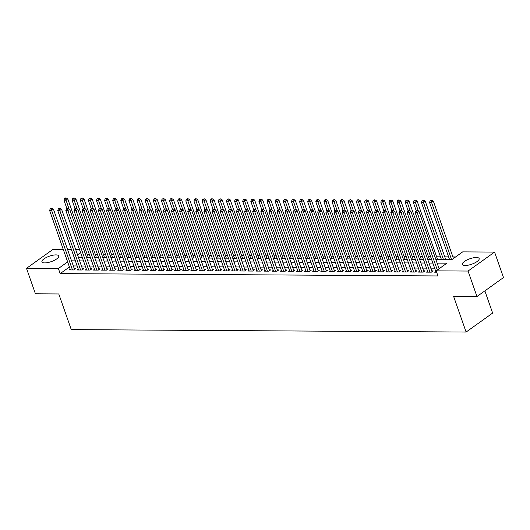 <?xml version="1.0" encoding="UTF-8"?>
<svg xmlns="http://www.w3.org/2000/svg" width="530" height="530" viewBox="0 0 530 530"><rect width="100%" height="100%" fill="white"/><g stroke="black" fill="none" stroke-linecap="round" stroke-linejoin="round"><path stroke-width="0.79" d="M465.161 265.503A8.897 2.875 160.7 0 1 462.352 264.444A8.897 2.875 160.7 0 1 466.85 260.025A8.897 2.875 160.7 0 1 476.344 257.5A8.897 2.875 160.7 0 1 479.153 258.56A8.897 2.875 160.7 0 1 474.655 262.973A8.897 2.875 160.7 0 1 465.161 265.503M44.732 262.906A8.897 2.875 160.7 0 1 41.93 261.846A8.897 2.875 160.7 0 1 46.421 257.434A8.897 2.875 160.7 0 1 55.922 254.903A8.897 2.875 160.7 0 1 58.724 255.964A8.897 2.875 160.7 0 1 54.232 260.382A8.897 2.875 160.7 0 1 44.732 262.906M484.864 290.884L492.635 313.078L466.102 332.052L71.272 329.614L58.777 293.951L35.424 293.805L26.5 268.332L53.027 249.352L63.262 249.418M67.542 249.444L71.384 249.464M75.664 249.491L79.513 249.517M455.641 256.924L452.885 256.904M448.605 256.878L444.756 256.858M440.483 256.831L436.634 256.805M430.632 256.772L428.512 256.758M422.509 256.719L420.389 256.706M414.387 256.666L412.26 256.652M406.265 256.619L404.138 256.606M398.136 256.566L396.016 256.553M390.014 256.52L387.887 256.507M381.892 256.467L379.765 256.454M373.763 256.421L371.643 256.407M365.64 256.368L363.52 256.354M357.518 256.315L355.392 256.301M349.396 256.268L347.269 256.255M341.267 256.215L339.147 256.202M333.145 256.169L331.018 256.156M325.022 256.116L322.896 256.103M316.894 256.07L314.774 256.056M308.771 256.017L306.651 256.003M300.649 255.964L298.522 255.95M292.527 255.917L290.4 255.904M284.398 255.864L282.278 255.851M276.276 255.818L274.149 255.804M268.154 255.765L266.027 255.751M260.025 255.718L257.905 255.705M251.902 255.665L249.776 255.652M243.78 255.612L241.653 255.599M235.651 255.566L233.531 255.553M227.529 255.513L225.409 255.5M219.407 255.467L217.28 255.453M211.285 255.414L209.158 255.4M203.156 255.367L201.036 255.354M195.033 255.314L192.907 255.301M186.911 255.261L184.785 255.248M178.782 255.215L176.662 255.202M170.66 255.162L168.54 255.149M162.538 255.115L160.411 255.102M154.416 255.062L152.289 255.049M146.287 255.016L144.167 255.003M138.164 254.963L136.038 254.95M130.042 254.91L127.916 254.897M121.913 254.864L119.793 254.85M113.791 254.811L111.671 254.798M105.669 254.764L103.542 254.751M97.547 254.711L95.42 254.698M89.418 254.665L87.298 254.652M435.852 259.475L451.938 259.574L462.69 251.882L494.576 252.081L468.05 271.055L436.163 270.856L446.916 263.165L437.124 263.105M468.05 271.055L476.974 296.528L503.5 277.554L494.576 252.081M435.746 271.373L434.613 272.181L436.627 272.195M427.624 271.32L426.491 272.135L431.367 272.162L433.156 270.883L431.738 270.87M419.502 271.267L418.362 272.082L423.238 272.115L425.033 270.83L423.609 270.823M411.373 271.221L410.24 272.029L415.116 272.062L416.911 270.777L415.487 270.77M403.25 271.168L402.118 271.983L406.994 272.009L408.782 270.731L407.365 270.724M395.128 271.121L393.995 271.93L398.865 271.963L400.66 270.678L399.236 270.671M387.006 271.069L385.867 271.883L390.742 271.91L392.538 270.631L391.113 270.618M378.877 271.022L377.744 271.83L382.62 271.863L384.409 270.578L382.991 270.572M370.755 270.969L369.622 271.784L374.498 271.81L376.287 270.532L374.862 270.519M362.633 270.923L361.493 271.731L366.369 271.764L368.165 270.479L366.74 270.472M354.504 270.87L353.371 271.678L358.247 271.711L360.042 270.426L358.618 270.419M346.382 270.817L345.249 271.632L350.125 271.658L351.913 270.38L350.496 270.373M338.259 270.77L337.126 271.579L341.996 271.612L343.791 270.327L342.367 270.32M330.137 270.717L328.998 271.532L333.873 271.559L335.669 270.28L334.244 270.267M322.008 270.671L320.875 271.479L325.751 271.512L327.54 270.227L326.122 270.221M313.886 270.618L312.753 271.433L317.622 271.459L319.418 270.181L317.993 270.168M305.764 270.572L304.624 271.38L309.5 271.413L311.296 270.128L309.871 270.121M297.635 270.519L296.502 271.327L301.378 271.36L303.167 270.075L301.749 270.068M289.512 270.466L288.38 271.281L293.256 271.307L295.044 270.028L293.627 270.022M281.39 270.419L280.257 271.227L285.127 271.261L286.922 269.975L285.498 269.969M273.268 270.366L272.128 271.181L277.005 271.208L278.8 269.929L277.375 269.916M265.139 270.32L264.006 271.128L268.882 271.161L270.671 269.876L269.253 269.869M257.017 270.267L255.884 271.082L260.753 271.108L262.549 269.83L261.124 269.816M248.895 270.221L247.755 271.029L252.631 271.062L254.427 269.777L253.002 269.77M240.766 270.168L239.633 270.976L244.509 271.009L246.298 269.724L244.88 269.717M232.644 270.115L231.511 270.929L236.387 270.956L238.175 269.677L236.758 269.671M224.521 270.068L223.388 270.876L228.258 270.909L230.053 269.624L228.629 269.618M216.392 270.015L215.26 270.83L220.135 270.856L221.931 269.578L220.506 269.565M208.27 269.969L207.137 270.777L212.013 270.81L213.802 269.525L212.384 269.518M200.148 269.916L199.015 270.731L203.884 270.757L205.68 269.478L204.255 269.465M192.026 269.869L190.886 270.678L195.762 270.711L197.557 269.425L196.133 269.419M183.897 269.816L182.764 270.625L187.64 270.658L189.429 269.373L188.011 269.366M175.774 269.763L174.642 270.578L179.518 270.605L181.306 269.326L179.889 269.32M167.652 269.717L166.513 270.525L171.389 270.558L173.184 269.273L171.76 269.267M159.523 269.664L158.391 270.479L163.266 270.505L165.062 269.227L163.637 269.214M151.401 269.618L150.268 270.426L155.144 270.459L156.933 269.174L155.515 269.167M143.279 269.565L142.146 270.38L147.015 270.406L148.811 269.127L147.386 269.114M135.157 269.518L134.017 270.327L138.893 270.36L140.689 269.074L139.264 269.068M127.028 269.465L125.895 270.28L130.771 270.307L132.56 269.028L131.142 269.015M118.905 269.412L117.773 270.227L122.649 270.254L124.437 268.975L123.013 268.968M110.783 269.366L109.644 270.174L114.52 270.207L116.315 268.922L114.891 268.915M102.654 269.313L101.522 270.128L106.397 270.154L108.193 268.876L106.768 268.862M94.532 269.267L93.399 270.075L98.275 270.108L100.064 268.823L98.646 268.816M86.41 269.214L85.277 270.028L90.146 270.055L91.942 268.776L90.517 268.763M78.288 269.167L77.148 269.975L82.024 270.008L83.819 268.723L82.395 268.717M69.423 267.007L60.175 273.619L437.946 275.951L436.163 270.856M439.867 268.206L438.906 268.2M434.626 268.173L430.784 268.147M426.504 268.12L422.655 268.101M418.382 268.074L414.533 268.048M410.253 268.021L406.411 268.001M402.131 267.975L398.282 267.948M394.009 267.922L390.159 267.902M385.886 267.875L382.037 267.849M377.757 267.822L373.915 267.796M369.635 267.769L365.786 267.749M361.513 267.723L357.664 267.696M353.384 267.67L349.542 267.65M345.262 267.623L341.413 267.597M337.14 267.57L333.29 267.551M329.017 267.524L325.168 267.498M320.889 267.471L317.046 267.445M312.766 267.418L308.917 267.398M304.644 267.372L300.795 267.345M296.515 267.319L292.673 267.299M288.393 267.272L284.544 267.246M280.271 267.219L276.421 267.2M272.142 267.173L268.299 267.147M264.019 267.12L260.177 267.094M255.897 267.067L252.048 267.047M247.775 267.021L243.926 266.994M239.646 266.968L235.804 266.948M231.524 266.921L227.675 266.895M223.402 266.868L219.552 266.848M215.273 266.822L211.43 266.795M207.15 266.769L203.308 266.742M199.028 266.723L195.179 266.696M190.906 266.669L187.057 266.643M182.777 266.616L178.935 266.597M174.655 266.57L170.806 266.544M166.533 266.517L162.684 266.497M158.404 266.471L154.561 266.444M150.281 266.418L146.439 266.398M142.159 266.371L138.31 266.345M134.037 266.318L130.188 266.292M125.908 266.265L122.066 266.245M117.786 266.219L113.937 266.192M109.664 266.166L105.814 266.146M101.535 266.12L97.692 266.093M93.412 266.067L89.563 266.047M85.29 266.02L81.441 265.994M77.168 265.967L73.319 265.941M70.159 269.114L69.026 269.929L73.902 269.956L75.691 268.677L74.273 268.664M476.974 296.528L453.614 296.389L466.102 332.052M60.175 273.619L58.386 268.524L26.5 268.332M67.635 261.913L58.386 268.524M432.844 263.079L428.995 263.052M424.722 263.026L420.873 263.006M416.593 262.979L412.751 262.953M408.471 262.926L404.622 262.906M400.349 262.88L396.5 262.853M392.226 262.827L388.377 262.8M384.098 262.781L380.255 262.754M375.975 262.728L372.126 262.701M367.853 262.675L364.004 262.655M359.724 262.628L355.882 262.602M351.602 262.575L347.753 262.555M343.48 262.529L339.631 262.502M335.351 262.476L331.508 262.456M327.229 262.43L323.386 262.403M319.106 262.377L315.257 262.35M310.984 262.323L307.135 262.304M302.855 262.277L299.013 262.251M294.733 262.224L290.884 262.204M286.611 262.178L282.762 262.151M278.482 262.125L274.639 262.105M270.36 262.078L266.517 262.052M262.237 262.025L258.388 261.999M254.115 261.972L250.266 261.952M245.986 261.926L242.144 261.899M237.864 261.873L234.015 261.853M229.742 261.827L225.893 261.8M221.613 261.774L217.77 261.754M213.491 261.727L209.641 261.701M205.368 261.674L201.519 261.648M197.246 261.621L193.397 261.601M189.117 261.575L185.275 261.548M180.995 261.522L177.146 261.502M172.873 261.476L169.024 261.449M164.744 261.423L160.901 261.403M156.622 261.376L152.772 261.35M148.499 261.323L144.65 261.297M140.377 261.27L136.528 261.25M132.248 261.224L128.406 261.197M124.126 261.171L120.277 261.151M116.004 261.124L112.155 261.098M107.875 261.071L104.032 261.052M99.753 261.025L95.903 260.998M91.63 260.972L87.781 260.945M83.502 260.919L79.659 260.899M75.379 260.873L71.537 260.846M78.387 257.269L82.236 257.295M86.509 257.322L90.358 257.341M94.638 257.368L98.481 257.394M102.76 257.421L106.609 257.441M110.883 257.467L114.732 257.494M119.005 257.52L122.854 257.547M127.134 257.573L130.976 257.593M135.256 257.62L139.105 257.646M143.378 257.673L147.227 257.693M151.507 257.719L155.35 257.746M159.629 257.772L163.478 257.792M167.752 257.819L171.601 257.845M175.881 257.871L179.723 257.898M184.003 257.924L187.845 257.944M192.125 257.971L195.974 257.997M200.247 258.024L204.096 258.044M208.376 258.07L212.219 258.097M216.498 258.123L220.347 258.143M224.621 258.17L228.47 258.196M232.749 258.223L236.592 258.249M240.872 258.276L244.714 258.296M248.994 258.322L252.843 258.349M257.116 258.375L260.965 258.395M265.245 258.421L269.088 258.448M273.367 258.474L277.216 258.494M281.49 258.521L285.339 258.547M289.618 258.574L293.461 258.6M297.741 258.62L301.59 258.647M305.863 258.673L309.712 258.7M313.985 258.726L317.834 258.746M322.114 258.772L325.957 258.799M330.236 258.825L334.085 258.845M338.359 258.872L342.208 258.898M346.488 258.925L350.33 258.945M354.61 258.971L358.459 258.998M362.732 259.024L366.581 259.051M370.854 259.077L374.703 259.097M378.983 259.124L382.826 259.15M387.105 259.177L390.954 259.197M395.228 259.223L399.077 259.25M403.356 259.276L407.199 259.296M411.479 259.322L415.328 259.349M419.601 259.375L423.45 259.402M427.73 259.428L431.572 259.448M80.606 252.638L77.532 254.831M73.889 269.956L74.558 269.478A1.139 0.722 -125.6 0 0 74.558 269.485L53.431 209.151L51.635 210.436L72.478 269.949M51.105 208.721L51.821 208.21L50.29 208.714L51.105 208.721L51.635 210.436L49.608 210.423L70.45 269.936M53.431 209.151L51.821 208.21M50.29 208.714L49.608 210.423M88.232 257.328L67.774 198.896L65.978 200.181L63.944 200.168L66.886 208.568M69.019 208.866L65.442 198.465L66.157 197.955L65.349 197.948L64.633 198.458L65.442 198.465M63.944 200.168L64.633 198.458M66.157 197.955L67.774 198.896M82.017 270.008L82.68 269.531A1.139 0.722 -125.6 0 0 82.68 269.538L61.553 209.204L59.764 210.483L80.6 269.995M59.227 208.774L59.943 208.257L58.413 208.767L59.227 208.774L59.764 210.483L57.73 210.47L78.572 269.982M61.553 209.204L59.943 208.257M58.413 208.767L57.73 210.47M90.14 270.055L90.802 269.578A1.139 0.722 -125.6 0 0 90.809 269.584L69.682 209.251L67.886 210.536L88.729 270.048M67.35 208.82L68.065 208.31L66.541 208.82L67.35 208.82L67.886 210.536L65.853 210.523L86.695 270.035M69.682 209.251L68.065 208.31M66.541 208.82L65.853 210.523M98.262 270.108L98.931 269.631A1.139 0.722 -125.6 0 0 98.931 269.637L77.804 209.304L76.009 210.589L96.851 270.095M75.472 208.873L76.194 208.363L74.664 208.866L75.472 208.873L76.009 210.589L73.981 210.576L94.817 270.088M77.804 209.304L76.194 208.363M74.664 208.866L73.981 210.576M106.391 270.154L107.053 269.684L85.926 209.357L84.138 210.635L104.973 270.148M83.601 208.926L84.316 208.409L82.786 208.919L83.601 208.926L84.138 210.635L82.104 210.622L102.946 270.134M85.926 209.357L84.316 208.409M82.786 208.919L82.104 210.622M96.361 257.381L75.896 198.949L74.101 200.227L72.073 200.214L75.015 208.615M77.148 208.919L73.564 198.518L74.286 198.001L73.471 197.995L72.756 198.511L73.564 198.518M72.073 200.214L72.756 198.511M74.286 198.001L75.896 198.949M104.483 257.428L84.018 198.995L82.23 200.28L80.196 200.267L83.137 208.668M85.27 208.966L81.693 198.565L82.408 198.054L80.878 198.558L81.693 198.565M80.196 200.267L80.878 198.558M82.408 198.054L84.018 198.995M112.605 257.481L92.141 199.048L90.352 200.327L88.318 200.314L91.259 208.714M93.393 209.019L89.815 198.618L90.531 198.101L89 198.611L89.815 198.618M88.318 200.314L89 198.611M90.531 198.101L92.141 199.048M120.734 257.534L100.269 199.094L98.474 200.38L96.447 200.367L99.388 208.767M101.522 209.072L97.937 198.664L98.659 198.154L97.845 198.147L97.129 198.657L97.937 198.664M96.447 200.367L97.129 198.657M98.659 198.154L100.269 199.094M114.513 270.207L115.176 269.73A1.139 0.722 -125.6 0 0 115.182 269.737L94.049 209.403L92.26 210.688L113.102 270.201M91.723 208.972L92.439 208.462L90.908 208.966L91.723 208.972L92.26 210.688L90.226 210.675L111.068 270.187M94.049 209.403L92.439 208.462M90.908 208.966L90.226 210.675M128.856 257.58L108.392 199.148L106.596 200.426L104.569 200.419L107.51 208.82M109.644 209.118L106.066 198.717L106.782 198.2L105.251 198.71L106.066 198.717M104.569 200.419L105.251 198.71M106.782 198.2L108.392 199.148M122.635 270.254L123.305 269.783L102.177 209.456L100.382 210.735L121.224 270.247M99.845 209.025L100.568 208.509L99.037 209.019L99.845 209.025L100.382 210.735L98.355 210.721L119.19 270.234M102.177 209.456L100.568 208.509M99.037 209.019L98.355 210.721M136.978 257.633L116.514 199.194L114.725 200.479L112.691 200.466L115.633 208.866M117.766 209.171L114.189 198.763L114.904 198.253L114.096 198.246L113.374 198.763L114.189 198.763M112.691 200.466L113.374 198.763M114.904 198.253L116.514 199.194M130.764 270.307L131.427 269.83A1.139 0.722 -125.6 0 0 131.427 269.836L110.3 209.502L108.504 210.788L129.346 270.3M107.974 209.072L108.69 208.562L107.159 209.065L107.974 209.072L108.504 210.788L106.477 210.774L127.319 270.287M110.3 209.502L108.69 208.562M107.159 209.065L106.477 210.774M145.101 257.679L124.643 199.247L122.847 200.532L120.814 200.519L123.762 208.919M125.888 209.218L122.311 198.816L123.026 198.306L121.502 198.81L122.311 198.816M120.814 200.519L121.502 198.81M123.026 198.306L124.643 199.247M138.886 270.36L139.549 269.883L118.422 209.555L116.633 210.834L137.475 270.346M116.097 209.125L116.812 208.608L115.282 209.118L116.097 209.125L116.633 210.834L114.599 210.821L135.441 270.333M118.422 209.555L116.812 208.608M115.282 209.118L114.599 210.821M153.23 257.732L132.765 199.3L130.97 200.578L128.942 200.565L131.884 208.966M134.017 209.27L130.433 198.869L131.155 198.352L130.34 198.346L129.625 198.863L130.433 198.869M128.942 200.565L129.625 198.863M131.155 198.352L132.765 199.3M147.009 270.406L147.671 269.929A1.139 0.722 -125.6 0 0 147.678 269.936L126.551 209.602L124.755 210.887L145.598 270.399M124.219 209.171L124.934 208.661L123.41 209.171L124.219 209.171L124.755 210.887L122.722 210.874L143.564 270.386M126.551 209.602L124.934 208.661M123.41 209.171L122.722 210.874M161.352 257.779L140.887 199.346L139.099 200.631L137.065 200.618L140.006 209.019M142.139 209.317L138.562 198.916L139.277 198.406L137.747 198.909L138.562 198.916M137.065 200.618L137.747 198.909M139.277 198.406L140.887 199.346M155.131 270.459L155.8 269.982L134.673 209.655L132.878 210.94L153.72 270.446M132.341 209.224L133.063 208.714L131.533 209.218L132.341 209.224L132.878 210.94L130.85 210.927L151.693 270.439M134.673 209.655L133.063 208.714M131.533 209.218L130.85 210.927M169.474 257.832L149.009 199.399L147.221 200.678L145.187 200.665L148.128 209.065M150.262 209.37L146.684 198.969L147.4 198.452L145.869 198.962L146.684 198.969M145.187 200.665L145.869 198.962M147.4 198.452L149.009 199.399M163.26 270.505L163.922 270.035L142.795 209.708L141.006 210.986L161.842 270.499M140.47 209.27L141.185 208.76L139.655 209.27L140.47 209.27L141.006 210.986L138.973 210.973L159.815 270.485M142.795 209.708L141.185 208.76M139.655 209.27L138.973 210.973M177.603 257.885L157.138 199.446L155.343 200.731L153.316 200.718L156.257 209.118M158.391 209.423L154.806 199.015L155.528 198.505L154.714 198.498L153.998 199.008L154.806 199.015M153.316 200.718L153.998 199.008M155.528 198.505L157.138 199.446M171.382 270.558L172.045 270.081L150.917 209.754L149.129 211.039L169.971 270.552M148.592 209.323L149.308 208.813L147.777 209.317L148.592 209.323L149.129 211.039L147.095 211.026L167.937 270.538M150.917 209.754L149.308 208.813M147.777 209.317L147.095 211.026M185.725 257.931L165.261 199.499L163.465 200.777L161.438 200.764L164.38 209.171M166.513 209.469L162.935 199.068L163.651 198.551L162.12 199.061L162.935 199.068M161.438 200.764L162.12 199.061M163.651 198.551L165.261 199.499M179.504 270.605L180.173 270.134L159.046 209.807L157.251 211.086L178.093 270.598M156.714 209.376L157.436 208.86L155.906 209.37L156.714 209.376L157.251 211.086L155.224 211.073L176.059 270.585M159.046 209.807L157.436 208.86M155.906 209.37L155.224 211.073M187.633 270.658L188.296 270.181L167.169 209.853L165.373 211.139L186.215 270.651M164.843 209.423L165.559 208.913L164.028 209.416L164.843 209.423L165.373 211.139L163.346 211.125L184.188 270.638M167.169 209.853L165.559 208.913M164.028 209.416L163.346 211.125M195.756 270.711L196.418 270.234A1.139 0.722 -125.6 0 0 196.418 270.24L175.291 209.906L173.502 211.185L194.344 270.697M172.965 209.476L173.681 208.959L172.151 209.469L172.965 209.476L173.502 211.185L171.468 211.172L192.31 270.684M175.291 209.906L173.681 208.959M172.151 209.469L171.468 211.172M203.878 270.757L204.54 270.28L183.42 209.953L181.624 211.238L202.467 270.75M181.088 209.522L181.803 209.012L180.279 209.522L181.088 209.522L181.624 211.238L179.59 211.225L200.433 270.737M183.42 209.953L181.803 209.012M180.279 209.522L179.59 211.225M212 270.81L212.669 270.333A1.139 0.722 -125.6 0 0 212.669 270.34L191.542 210.006L189.747 211.285L210.589 270.797M189.217 209.575L189.932 209.058L188.402 209.569L189.217 209.575L189.747 211.285L187.719 211.278L208.562 270.79M191.542 210.006L189.932 209.058M188.402 209.569L187.719 211.278M220.129 270.856L220.791 270.38L199.664 210.059L197.875 211.338L218.711 270.85M197.339 209.622L198.054 209.111L196.524 209.622L197.339 209.622L197.875 211.338L195.842 211.324L216.684 270.837M199.664 210.059L198.054 209.111M196.524 209.622L195.842 211.324M228.251 270.909L228.914 270.433A1.139 0.722 -125.6 0 0 228.92 270.439L207.786 210.105L205.998 211.39L226.84 270.903M205.461 209.675L206.177 209.165L204.646 209.668L205.461 209.675L205.998 211.39L203.964 211.377L224.806 270.89M207.786 210.105L206.177 209.165M204.646 209.668L203.964 211.377M236.373 270.956L237.042 270.485L215.915 210.158L214.12 211.437L234.962 270.949M213.583 209.728L214.305 209.211L212.775 209.721L213.583 209.728L214.12 211.437L212.093 211.424L232.928 270.936M215.915 210.158L214.305 209.211M212.775 209.721L212.093 211.424M244.502 271.009L245.165 270.532A1.139 0.722 -125.6 0 0 245.165 270.538L224.038 210.205L222.249 211.49L243.084 271.002M221.712 209.774L222.428 209.264L220.897 209.767L221.712 209.774L222.249 211.49L220.215 211.477L241.057 270.989M224.038 210.205L222.428 209.264M220.897 209.767L220.215 211.477M252.624 271.062L253.287 270.585A1.139 0.722 -125.6 0 0 253.287 270.591L232.16 210.258L230.371 211.536L251.213 271.049M229.834 209.827L230.55 209.31L229.02 209.82L229.834 209.827L230.371 211.536L228.337 211.523L249.179 271.035M232.16 210.258L230.55 209.31M229.02 209.82L228.337 211.523M260.747 271.108L261.416 270.631A1.139 0.722 -125.6 0 0 261.416 270.638L240.289 210.304L238.493 211.589L259.336 271.102M237.957 209.873L238.672 209.363L237.148 209.873L237.957 209.873L238.493 211.589L236.466 211.576L257.302 271.088M240.289 210.304L238.672 209.363M237.148 209.873L236.466 211.576M268.869 271.161L269.538 270.684A1.139 0.722 -125.6 0 0 269.538 270.691L248.411 210.357L246.616 211.636L267.458 271.148M246.086 209.926L246.801 209.41L245.271 209.92L246.086 209.926L246.616 211.636L244.588 211.629L265.431 271.135M248.411 210.357L246.801 209.41M245.271 209.92L244.588 211.629M276.998 271.208L277.66 270.731A1.139 0.722 -125.6 0 0 277.66 270.737L256.533 210.41L254.744 211.689L275.58 271.201M254.208 209.973L254.923 209.463L253.393 209.973L254.208 209.973L254.744 211.689L252.711 211.675L273.553 271.188M256.533 210.41L254.923 209.463M253.393 209.973L252.711 211.675M285.12 271.261L285.783 270.784L264.662 210.456L262.867 211.742L283.709 271.254M262.33 210.026L263.046 209.516L261.515 210.019L262.33 210.026L262.867 211.742L260.833 211.728L281.675 271.241M264.662 210.456L263.046 209.516M261.515 210.019L260.833 211.728M293.242 271.307L293.911 270.837L272.784 210.509L270.989 211.788L291.831 271.3M270.452 210.079L271.174 209.562L269.644 210.072L270.452 210.079L270.989 211.788L268.962 211.775L289.797 271.287M272.784 210.509L271.174 209.562M269.644 210.072L268.962 211.775M301.371 271.36L302.034 270.883A1.139 0.722 -125.6 0 0 302.034 270.89L280.907 210.556L279.118 211.841L299.953 271.353M278.581 210.125L279.297 209.615L277.766 210.119L278.581 210.125L279.118 211.841L277.084 211.828L297.926 271.34M280.907 210.556L279.297 209.615M277.766 210.119L277.084 211.828M309.493 271.413L310.156 270.936A1.139 0.722 -125.6 0 0 310.163 270.943L289.029 210.609L287.24 211.887L308.082 271.4M286.703 210.178L287.419 209.661L285.889 210.172L286.703 210.178L287.24 211.887L285.206 211.874L306.048 271.386M289.029 210.609L287.419 209.661M285.889 210.172L285.206 211.874M317.616 271.459L318.285 270.982A1.139 0.722 -125.6 0 0 318.285 270.989L297.158 210.655L295.362 211.94L316.205 271.453M294.826 210.224L295.548 209.714L294.017 210.224L294.826 210.224L295.362 211.94L293.335 211.927L314.171 271.44M297.158 210.655L295.548 209.714M294.017 210.224L293.335 211.927M325.738 271.512L326.407 271.035A1.139 0.722 -125.6 0 0 326.407 271.042L305.28 210.708L303.485 211.987L324.327 271.499M302.955 210.277L303.67 209.761L302.14 210.271L302.955 210.277L303.485 211.987L301.457 211.98L322.3 271.486M305.28 210.708L303.67 209.761M302.14 210.271L301.457 211.98M333.867 271.559L334.529 271.082A1.139 0.722 -125.6 0 0 334.529 271.088L313.402 210.755L311.613 212.04L332.449 271.552M311.077 210.324L311.792 209.814L310.262 210.324L311.077 210.324L311.613 212.04L309.58 212.026L330.422 271.539M313.402 210.755L311.792 209.814M310.262 210.324L309.58 212.026M341.989 271.612L342.652 271.135A1.139 0.722 -125.6 0 0 342.658 271.141L321.531 210.807L319.736 212.093L340.578 271.605M319.199 210.377L319.915 209.867L318.391 210.37L319.199 210.377L319.736 212.093L317.702 212.079L338.544 271.592M321.531 210.807L319.915 209.867M318.391 210.37L317.702 212.079M350.111 271.658L350.781 271.188L329.653 210.86L327.858 212.139L348.7 271.651M327.321 210.43L328.043 209.913L326.513 210.423L327.321 210.43L327.858 212.139L325.831 212.126L346.666 271.638M329.653 210.86L328.043 209.913M326.513 210.423L325.831 212.126M358.24 271.711L358.903 271.234A1.139 0.722 -125.6 0 0 358.903 271.241L337.776 210.907L335.987 212.192L356.822 271.704M335.45 210.476L336.166 209.966L334.635 210.47L335.45 210.476L335.987 212.192L333.953 212.179L354.795 271.691M337.776 210.907L336.166 209.966M334.635 210.47L333.953 212.179M366.363 271.764L367.025 271.287A1.139 0.722 -125.6 0 0 367.032 271.287L345.898 210.96L344.109 212.238L364.951 271.751M343.572 210.529L344.288 210.012L342.758 210.523L343.572 210.529L344.109 212.238L342.075 212.225L362.917 271.738M345.898 210.96L344.288 210.012M342.758 210.523L342.075 212.225M374.485 271.81L375.154 271.334A1.139 0.722 -125.6 0 0 375.154 271.34L354.027 211.006L352.231 212.291L373.074 271.804M351.695 210.576L352.417 210.065L350.886 210.576L351.695 210.576L352.231 212.291L350.204 212.278L371.04 271.791M354.027 211.006L352.417 210.065M350.886 210.576L350.204 212.278M382.607 271.863L383.276 271.386A1.139 0.722 -125.6 0 0 383.276 271.393L362.149 211.059L360.354 212.338L381.196 271.85M359.824 210.629L360.539 210.112L359.009 210.622L359.824 210.629L360.354 212.338L358.326 212.331L379.169 271.837M362.149 211.059L360.539 210.112M359.009 210.622L358.326 212.331M390.736 271.91L391.398 271.433A1.139 0.722 -125.6 0 0 391.398 271.44L370.271 211.106L368.483 212.391L389.318 271.903M367.946 210.675L368.661 210.165L367.131 210.675L367.946 210.675L368.483 212.391L366.449 212.378L387.291 271.89M370.271 211.106L368.661 210.165M367.131 210.675L366.449 212.378M398.858 271.963L399.521 271.486A1.139 0.722 -125.6 0 0 399.527 271.493L378.4 211.159L376.605 212.444L397.447 271.95M376.068 210.728L376.784 210.218L375.26 210.721L376.068 210.728L376.605 212.444L374.571 212.431L395.413 271.943M378.4 211.159L376.784 210.218M375.26 210.721L374.571 212.431M406.98 272.009L407.65 271.539L386.522 211.212L384.727 212.49L405.569 272.003M384.19 210.781L384.912 210.264L383.382 210.774L384.19 210.781L384.727 212.49L382.7 212.477L403.542 271.989M386.522 211.212L384.912 210.264M383.382 210.774L382.7 212.477M415.109 272.062L415.772 271.585A1.139 0.722 -125.6 0 0 415.772 271.592L394.645 211.258L392.856 212.543L413.692 272.056M392.319 210.827L393.035 210.317L391.504 210.821L392.319 210.827L392.856 212.543L390.822 212.53L411.664 272.042M394.645 211.258L393.035 210.317M391.504 210.821L390.822 212.53M423.231 272.115L423.894 271.638A1.139 0.722 -125.6 0 0 423.901 271.638L402.767 211.311L400.978 212.59L421.82 272.102M400.442 210.88L401.157 210.364L399.627 210.874L400.442 210.88L400.978 212.59L398.944 212.576L419.786 272.089M402.767 211.311L401.157 210.364M399.627 210.874L398.944 212.576M431.354 272.162L432.023 271.685A1.139 0.722 -125.6 0 0 432.023 271.691L410.896 211.357L409.1 212.643L429.943 272.155M408.564 210.927L409.286 210.417L407.755 210.92L408.564 210.927L409.1 212.643L407.073 212.629L427.909 272.142M410.896 211.357L409.286 210.417M407.755 210.92L407.073 212.629M439.098 268.756L419.018 211.41L417.223 212.689L437.31 270.035M416.693 210.98L417.408 210.463L415.878 210.973L416.693 210.98L417.223 212.689L415.195 212.682L436.038 272.188M419.018 211.41L417.408 210.463M415.878 210.973L415.195 212.682M193.847 257.984L173.383 199.545L171.594 200.83L169.56 200.817L172.502 209.218M174.635 209.522L171.057 199.114L171.773 198.604L170.965 198.598L170.243 199.114L171.057 199.114M169.56 200.817L170.243 199.114M171.773 198.604L173.383 199.545M201.97 258.031L181.512 199.598L179.716 200.883L177.682 200.87L180.631 209.27M182.757 209.569L179.18 199.167L179.895 198.657L179.087 198.651L178.371 199.161L179.18 199.167M177.682 200.87L178.371 199.161M179.895 198.657L181.512 199.598M210.099 258.084L189.634 199.651L187.839 200.93L185.811 200.916L188.753 209.317M190.886 209.622L187.309 199.22L188.024 198.704L187.209 198.697L186.494 199.214L187.309 199.22M185.811 200.916L186.494 199.214M188.024 198.704L189.634 199.651M218.221 258.13L197.756 199.697L195.968 200.983L193.934 200.969L196.875 209.37M199.008 209.668L195.431 199.267L196.146 198.757L195.331 198.75L194.616 199.26L195.431 199.267M193.934 200.969L194.616 199.26M196.146 198.757L197.756 199.697M226.343 258.183L205.885 199.75L204.09 201.029L202.056 201.016L204.997 209.416M207.131 209.721L203.553 199.32L204.269 198.803L202.738 199.313L203.553 199.32M202.056 201.016L202.738 199.313M204.269 198.803L205.885 199.75M234.472 258.236L214.007 199.797L212.212 201.082L210.185 201.069L213.126 209.469M215.26 209.774L211.675 199.366L212.398 198.856L211.583 198.849L210.867 199.359L211.675 199.366M210.185 201.069L210.867 199.359M212.398 198.856L214.007 199.797M242.594 258.282L222.13 199.85L220.341 201.128L218.307 201.115L221.248 209.522M223.382 209.82L219.804 199.419L220.52 198.902L218.989 199.412L219.804 199.419M218.307 201.115L218.989 199.412M220.52 198.902L222.13 199.85M250.716 258.335L230.252 199.896L228.463 201.181L226.429 201.168L229.371 209.569M231.504 209.873L227.927 199.465L228.642 198.955L227.834 198.949L227.112 199.465L227.927 199.465M226.429 201.168L227.112 199.465M228.642 198.955L230.252 199.896M258.839 258.382L238.381 199.949L236.585 201.234L234.558 201.221L237.5 209.622M239.626 209.92L236.049 199.519L236.764 199.008L235.24 199.512L236.049 199.519M234.558 201.221L235.24 199.512M236.764 199.008L238.381 199.949M266.968 258.435L246.503 200.002L244.708 201.281L242.68 201.268L245.622 209.668M247.755 209.973L244.178 199.565L244.893 199.055L244.078 199.048L243.363 199.565L244.178 199.565M242.68 201.268L243.363 199.565M244.893 199.055L246.503 200.002M275.09 258.481L254.625 200.048L252.836 201.334L250.803 201.32L253.744 209.721M255.877 210.019L252.3 199.618L253.015 199.108L252.201 199.101L251.485 199.611L252.3 199.618M250.803 201.32L251.485 199.611M253.015 199.108L254.625 200.048M283.212 258.534L262.754 200.102L260.959 201.38L258.925 201.367L261.866 209.767M264 210.072L260.422 199.671L261.138 199.154L260.329 199.148L259.614 199.664L260.422 199.671M258.925 201.367L259.614 199.664M261.138 199.154L262.754 200.102M291.341 258.587L270.876 200.148L269.081 201.433L267.054 201.42L269.995 209.82M272.128 210.125L268.544 199.717L269.267 199.207L268.452 199.201L267.736 199.711L268.544 199.717M267.054 201.42L267.736 199.711M269.267 199.207L270.876 200.148M299.463 258.633L278.999 200.201L277.21 201.48L275.176 201.466L278.118 209.873M280.251 210.172L276.673 199.77L277.389 199.253L275.858 199.764L276.673 199.77M275.176 201.466L275.858 199.764M277.389 199.253L278.999 200.201M307.585 258.686L287.121 200.247L285.332 201.532L283.298 201.519L286.24 209.92M288.373 210.224L284.796 199.817L285.511 199.306L284.703 199.3L283.981 199.817L284.796 199.817M283.298 201.519L283.981 199.817M285.511 199.306L287.121 200.247M315.714 258.733L295.25 200.3L293.454 201.579L291.427 201.572L294.369 209.973M296.495 210.271L292.918 199.87L293.64 199.353L292.11 199.863L292.918 199.87M291.427 201.572L292.11 199.863M293.64 199.353L295.25 200.3M323.837 258.786L303.372 200.353L301.577 201.632L299.549 201.619L302.491 210.019M304.624 210.324L301.047 199.916L301.762 199.406L300.947 199.399L300.232 199.916L301.047 199.916M299.549 201.619L300.232 199.916M301.762 199.406L303.372 200.353M331.959 258.832L311.494 200.4L309.706 201.685L307.672 201.672L310.613 210.072M312.746 210.37L309.169 199.969L309.884 199.459L309.07 199.452L308.354 199.962L309.169 199.969M307.672 201.672L308.354 199.962M309.884 199.459L311.494 200.4M340.081 258.885L319.623 200.453L317.828 201.731L315.794 201.718L318.735 210.119M320.869 210.423L317.291 200.022L318.007 199.505L316.483 200.015L317.291 200.022M315.794 201.718L316.483 200.015M318.007 199.505L319.623 200.453M348.21 258.938L327.745 200.499L325.95 201.784L323.923 201.771L326.864 210.172M328.998 210.476L325.413 200.068L326.135 199.558L325.321 199.552L324.605 200.062L325.413 200.068M323.923 201.771L324.605 200.062M326.135 199.558L327.745 200.499M356.332 258.985L335.868 200.552L334.079 201.831L332.045 201.817L334.986 210.218M337.12 210.523L333.542 200.121L334.258 199.605L332.727 200.115L333.542 200.121M332.045 201.817L332.727 200.115M334.258 199.605L335.868 200.552M364.454 259.037L343.99 200.598L342.201 201.884L340.167 201.87L343.109 210.271M345.242 210.576L341.665 200.168L342.38 199.658L341.572 199.651L340.85 200.168L341.665 200.168M340.167 201.87L340.85 200.168M342.38 199.658L343.99 200.598M372.583 259.084L352.119 200.651L350.323 201.93L348.296 201.923L351.238 210.324M353.371 210.622L349.787 200.221L350.509 199.704L348.978 200.214L349.787 200.221M348.296 201.923L348.978 200.214M350.509 199.704L352.119 200.651M380.706 259.137L360.241 200.704L358.446 201.983L356.418 201.97L359.36 210.37M361.493 210.675L357.916 200.267L358.631 199.757L357.816 199.75L357.101 200.267L357.916 200.267M356.418 201.97L357.101 200.267M358.631 199.757L360.241 200.704M388.828 259.183L368.363 200.751L366.575 202.036L364.541 202.023L367.482 210.423M369.615 210.721L366.038 200.32L366.753 199.81L365.223 200.314L366.038 200.32M364.541 202.023L365.223 200.314M366.753 199.81L368.363 200.751M396.95 259.236L376.492 200.804L374.697 202.082L372.663 202.069L375.611 210.47M377.738 210.774L374.16 200.373L374.876 199.856L374.067 199.85L373.352 200.367L374.16 200.373M372.663 202.069L373.352 200.367M374.876 199.856L376.492 200.804M405.079 259.283L384.614 200.85L382.819 202.135L380.792 202.122L383.733 210.523M385.867 210.821L382.282 200.419L383.005 199.909L382.19 199.903L381.474 200.413L382.282 200.419M380.792 202.122L381.474 200.413M383.005 199.909L384.614 200.85M413.201 259.336L392.737 200.903L390.948 202.182L388.914 202.169L391.856 210.569M393.989 210.874L390.411 200.472L391.127 199.956L389.596 200.466L390.411 200.472M388.914 202.169L389.596 200.466M391.127 199.956L392.737 200.903M421.324 259.389L400.859 200.95L399.07 202.235L397.036 202.221L399.978 210.622M402.111 210.927L398.533 200.519L399.249 200.009L398.441 200.002L397.719 200.519L398.533 200.519M397.036 202.221L397.719 200.519M399.249 200.009L400.859 200.95M429.452 259.435L408.988 201.002L407.192 202.281L405.165 202.274L408.107 210.675M410.24 210.973L406.656 200.572L407.378 200.055L405.848 200.565L406.656 200.572M405.165 202.274L405.848 200.565M407.378 200.055L408.988 201.002M437.575 259.488L417.11 201.049L415.315 202.334L413.287 202.321L416.229 210.721M418.362 211.026L414.785 200.618L415.5 200.108L414.685 200.102L413.97 200.618L414.785 200.618M413.287 202.321L413.97 200.618M415.5 200.108L417.11 201.049M445.697 259.534L425.232 201.102L423.443 202.387L421.41 202.374L441.417 259.508M443.451 259.521L423.443 202.387L422.907 200.671L423.622 200.161L422.092 200.665L422.907 200.671M421.41 202.374L422.092 200.665M423.622 200.161L425.232 201.102M453.442 258.501L433.361 201.155L431.566 202.433L429.532 202.42L449.546 259.561M451.573 259.574L431.566 202.433L431.029 200.724L431.745 200.207L430.221 200.718L431.029 200.724M429.532 202.42L430.221 200.718M431.745 200.207L433.361 201.155"/></g></svg>
